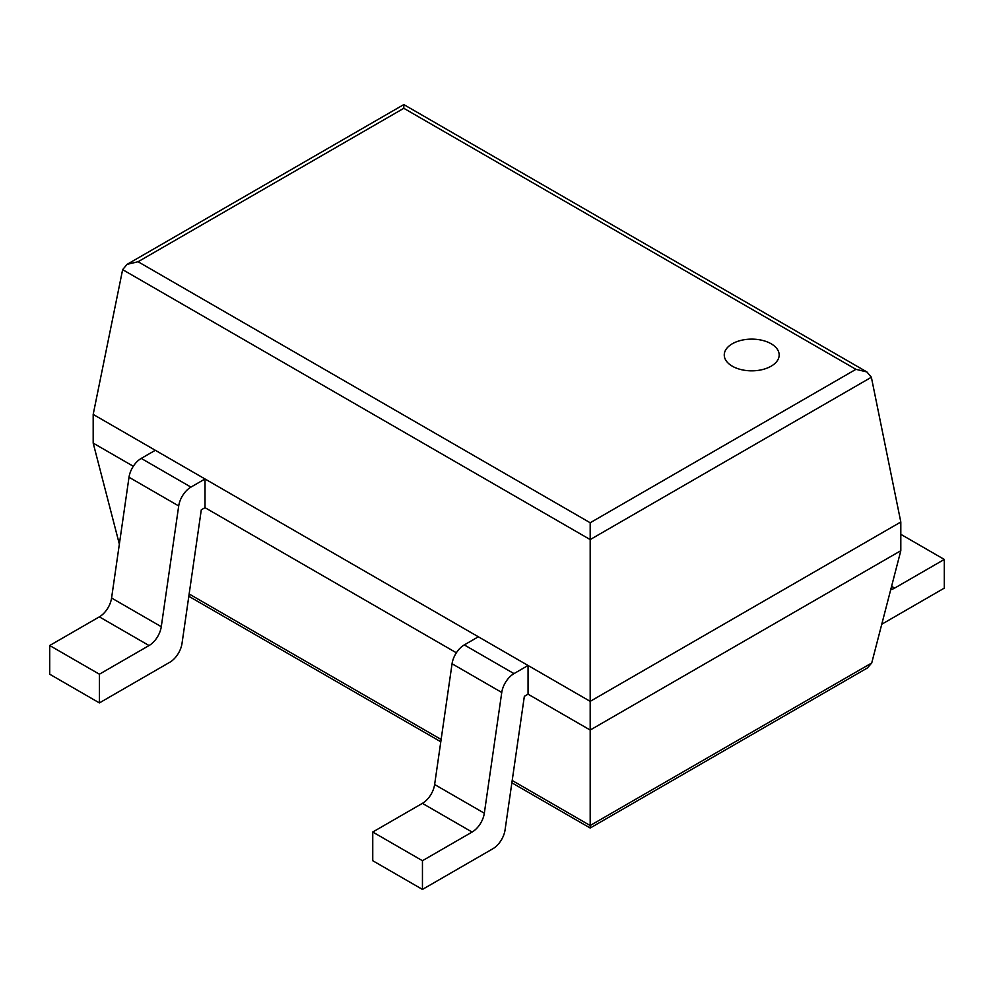 <?xml version="1.0" encoding="UTF-8"?>
<svg xmlns="http://www.w3.org/2000/svg" width="994" height="994" viewBox="0 0 994 994"><rect width="100%" height="100%" fill="white"/><g stroke="black" fill="none" stroke-linecap="round" stroke-linejoin="round"><path stroke-width="1.49" d="M871.365 377.248L900.812 522.012L900.812 550.713L871.726 662.986L867.352 667.993L590.188 828.014L590.188 522.757L138.067 261.733L127.083 264.354L122.635 269.647L590.188 539.58L871.365 377.248L866.917 371.955L855.933 369.333L590.188 522.757M900.812 522.012L590.188 701.354L93.188 414.411L93.188 443.113L119.355 544.128M900.812 550.713L590.188 730.043L528.062 694.185L524.347 696.322L505.064 829.94A17.569 10.151 120 0 1 492.838 848.777L422.45 889.419L422.45 860.717L472.1 832.053A17.569 10.151 120 0 0 484.327 813.216L501.759 692.458A17.569 10.151 -60 0 1 513.985 673.621L528.062 665.483L528.062 694.185M93.188 443.113L133.308 466.273M205.012 507.673L205.012 478.971L155.312 450.282L141.235 458.408A17.569 10.151 -60 0 0 129.009 477.244L111.576 598.015A17.569 10.151 120 0 1 99.35 616.852L49.7 645.516L49.7 674.205L99.4 702.907L169.788 662.265A17.569 10.151 120 0 0 182.014 643.429L201.297 509.81L205.012 507.673L456.358 652.785M93.188 414.411L122.635 269.647M866.917 371.955L403.812 104.581L403.812 108.296L855.933 369.333M732.305 366.19A27.459 15.854 0 0 0 762.224 369.631A27.459 15.854 0 0 0 779.172 354.982A27.459 15.854 0 0 0 751.712 339.128A27.459 15.854 0 0 0 724.253 354.982A27.459 15.854 0 0 0 732.305 366.19M754.284 370.762A27.459 15.854 0 0 0 749.141 370.762M900.812 534.325L944.3 559.436L894.65 588.1A17.569 10.151 -60 0 1 890.736 589.628M944.3 559.436L944.3 588.125L881.765 624.232M528.062 665.483L478.362 636.794L464.285 644.92A17.569 10.151 -60 0 0 452.059 663.756L434.626 784.514A17.569 10.151 120 0 1 422.4 803.363L372.75 832.028L422.45 860.717M422.45 889.419L372.75 860.717L372.75 832.028M99.35 616.852L149.05 645.541L99.4 674.205L49.7 645.516M205.012 478.971L190.935 487.11A17.569 10.151 -60 0 0 178.709 505.946L161.276 626.705A17.569 10.151 120 0 1 149.05 645.541M99.4 702.907L99.4 674.205M871.726 662.986L590.188 825.529L512.208 780.501M189.158 593.99L441.125 739.474M403.812 108.296L138.067 261.733M891.581 586.336L894.65 588.1M422.4 803.363L472.1 832.053M434.626 784.514L484.327 813.216M452.059 663.756L501.759 692.458M464.285 644.92L513.985 673.621M111.576 598.015L161.276 626.705M129.009 477.244L178.709 505.946M141.235 458.408L190.935 487.11M188.823 596.288L440.802 741.772M511.873 782.8L590.188 828.014M403.812 104.581L127.083 264.354"/></g></svg>
